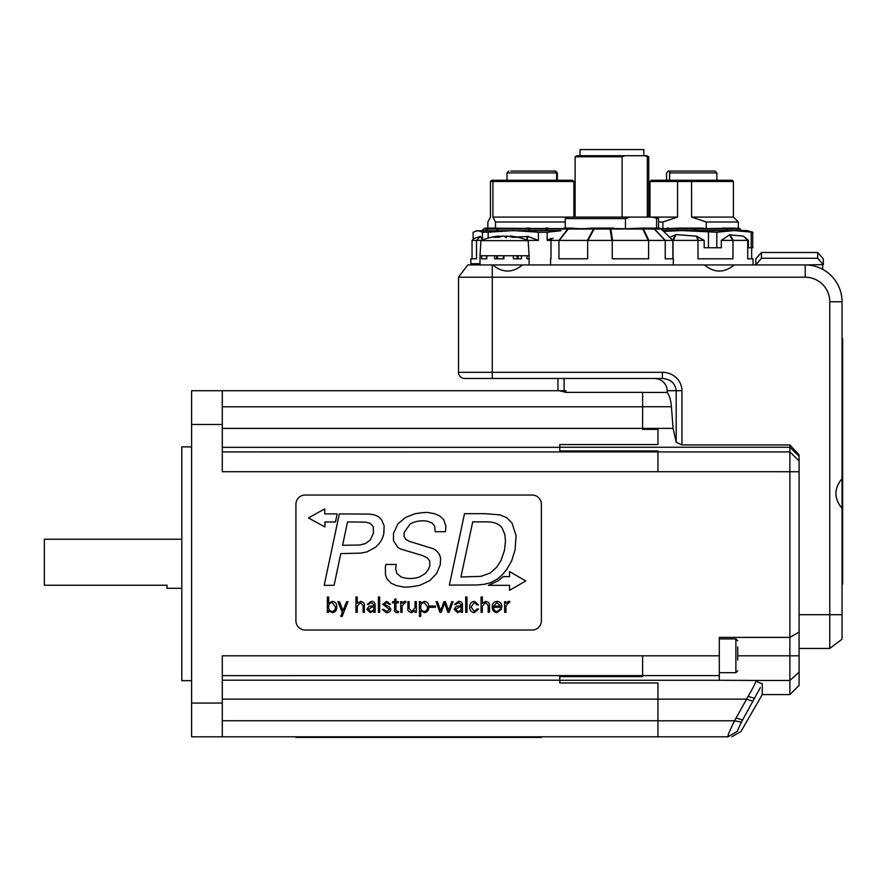<?xml version="1.0" encoding="UTF-8"?>
<svg xmlns="http://www.w3.org/2000/svg" width="887" height="887" viewBox="0 0 887 887"><rect width="100%" height="100%" fill="white"/><g stroke="black" fill="none" stroke-linecap="round" stroke-linejoin="round"><path stroke-width="1.33" d="M842.65 584.012L842.04 584.012L842.65 584.012L842.65 338.579L842.04 338.579M472.039 258.804L472.039 240.421L474.013 238.481L480.388 236.374L476.663 240.399L480.388 236.374M482.428 240.399L480.51 236.452M482.428 240.033L482.428 232.228L477.783 230.576L473.137 232.228L473.137 239.335M563.001 228.646L485.754 228.125A3.071 3.071 0 0 0 483.592 229.012A3.071 3.049 -90 0 1 485.754 228.125M565.296 221.994L495.5 221.994L495.5 228.125M487.861 228.125L487.861 221.994L490.444 217.082L490.444 181.491L492.917 181.491L492.917 217.082L495.5 221.994M476.086 230.808L560.972 230.576M482.073 230.576L483.603 229.023L487.54 229.023A3.071 0.643 44.2 0 1 487.761 229.023A3.071 2.728 -90 0 1 489.691 228.125A3.071 3.049 90 0 0 487.54 229.023L486.021 230.576L487.761 229.023L497.485 229.023L496.62 230.576L497.263 230.576L498.128 229.023A3.071 1.818 -150.6 0 0 497.485 229.023A3.071 2.129 90 0 1 498.993 228.125A3.071 1.209 -90 0 0 498.128 229.023L529.084 229.023A3.071 2.129 12.9 0 1 529.849 229.023L529.949 228.125L526.523 228.125M546.714 230.576L547.401 230.576L546.702 229.023A3.071 1.829 -90 0 0 545.405 228.125A3.071 0.854 90 0 1 546.004 229.023L546.714 230.576M529.949 228.125A3.071 1.209 90 0 0 529.084 229.023L528.73 230.576L529.472 230.576L529.849 229.023L546.004 229.023A3.071 1.962 -24.3 0 1 546.702 229.023L562.569 229.001A3.071 3.027 -90 0 1 564.72 228.125A3.071 3.071 0 0 0 562.558 229.023L567.747 229.023L558.954 240.421L672.878 240.421L661.292 229.023L677.823 229.023A3.071 1.974 23.7 0 1 678.522 229.023A3.071 0.809 -90 0 1 679.087 228.125L662.888 228.746L662.888 221.994L677.546 217.082L677.546 181.491L691.583 181.491L691.583 217.082L706.24 221.994L738.339 221.994L738.339 228.591M560.772 230.775L547.179 232.228L547.179 240.399L551.015 240.399M553.111 238.326L550.483 238.647L547.179 240.399M527.565 240.399L538.409 240.399L528.053 236.452L516.655 237.029M538.409 240.399L538.409 232.228L513.274 230.576L488.149 232.228L488.149 238.093M488.149 232.228L482.428 232.228M547.179 232.228L538.409 232.228M567.957 217.082L565.296 218.612L625.435 218.612L629.958 217.082L492.917 217.082M490.444 217.082L490.444 181.491L491.664 180.261L572.669 180.261L573.889 181.491L573.889 217.082L573.889 181.491L492.917 181.491M539.518 171.058L538.431 171.058M532.344 171.058L528.585 171.058M510.967 171.058L554.785 171.058L556.626 172.898L507.009 172.898L508.85 171.058M557.324 180.261L557.324 172.898L555.484 171.058M556.626 180.261L556.626 172.898M550.483 238.647L551.304 240.399M527.066 240.399L528.053 236.452M476.663 240.399L481.541 240.399M473.957 238.525L472.039 240.41L476.463 240.399M483.648 229.023L482.018 230.565M494.458 228.125L488.061 228.125M548.388 228.125L545.405 228.125M662.899 230.576L746.932 230.576L752.741 232.228L752.741 247.761L748.406 247.761L748.406 240.399L743.417 236.164L729.524 234.822L721.331 240.399L721.331 247.761L704.167 247.761L704.167 240.399L696.517 236.164L676.005 234.611L669.696 237.284M737.951 228.125L737.574 228.125C739.17 228.846 738.261 228.846 734.857 228.125L706.24 228.602L706.24 221.994M706.24 228.602L700.298 228.125M668.831 228.125L667.046 228.125M752.741 232.228L734.004 230.576L737.94 230.576L736.41 229.023A3.071 0.61 -44.3 0 1 736.631 229.023L740.113 229.023L741.687 230.576L740.113 229.012A3.071 3.071 0 0 0 738.339 228.147A3.071 3.049 90 0 1 740.113 229.023M703.369 228.125L694.565 228.125L694.698 229.023A3.071 2.129 -13.6 0 1 695.452 229.023L726.231 229.023L727.118 230.576L727.75 230.576L726.874 229.023L736.41 229.023A3.071 2.75 90 0 0 734.469 228.125L721.94 228.125M695.086 230.576L695.829 230.576L695.452 229.023A3.071 1.253 -90 0 0 694.565 228.125L679.087 228.125A3.071 1.796 90 0 0 677.823 229.023L677.136 230.576L678.522 229.023L694.698 229.023L695.086 230.576M734.004 230.576L716.818 232.228L716.818 247.761M716.818 232.228L682.114 230.576L663.731 231.396M708.458 247.761L708.458 232.228M751.2 247.761L751.2 232.228M662.888 228.746L660.804 228.613M662.888 221.994L658.564 221.994M677.546 181.491L649.983 181.491L651.202 180.261L732.196 180.261L733.427 181.491L733.427 217.082L691.583 217.082M733.427 181.491L691.583 181.491M677.546 217.082L655.914 217.082L658.564 218.612L652.045 217.082L655.914 217.082M684.276 171.058L673.92 171.058M668.432 171.058L666.569 172.898L668.388 171.058L671.404 171.058M670.184 171.058L715.022 171.058L716.862 172.898L669.63 172.898L670.184 171.058M669.63 180.261L669.63 172.898M666.569 180.261L666.569 172.898M743.417 236.164L748.406 240.399M721.331 240.399L733.239 240.399L730.023 234.611M733.239 240.399L747.741 240.399L743.927 236.496M726.231 229.023A3.071 1.807 -29.9 0 1 726.874 229.023A3.071 2.162 -90 0 0 725.344 228.125A3.071 1.253 90 0 1 726.231 229.023M732.972 240.421L732.972 258.804L697.991 258.804L697.991 240.421L704.167 240.399M696.517 236.164L697.991 240.421M675.251 234.822L672.734 240.399L673.355 240.399L676.005 234.611M673.355 240.399L697.637 240.399M673.011 258.804L673.011 240.421M731.609 228.125L734.469 228.125A3.071 3.049 -90 0 1 736.631 229.023L738.15 230.576M559.775 680.285L559.775 682.968L657.954 682.968L657.954 736.798L191.614 736.798L191.614 703.058L222.293 703.058L222.293 655.815L642.609 655.815L642.609 676.593L559.775 676.593L559.775 680.285L719.313 680.285L719.313 637.398L789.885 637.398L789.885 694.588L762.266 694.588L740.955 731.476L731.775 736.798M559.775 390.812L565.917 392.364L642.609 392.364L642.609 429.386L657.954 429.386L657.954 444.564L559.775 444.564L559.775 450.951L657.954 450.951L657.954 471.718L222.293 471.718L222.293 424.474L191.614 424.474L191.614 390.735L222.293 390.735L222.293 424.474M181.802 588.314L167.066 588.314L167.066 585.243L44.35 585.243L44.35 539.218L181.802 539.218M222.293 703.058L222.293 736.798M191.614 424.474L191.614 703.058M191.614 680.662L181.802 680.662L181.802 446.871L191.614 446.871M557.934 378.461L557.934 390.735L222.293 390.735L564.077 390.735L564.077 378.461M657.954 736.798L727.95 736.798L737.152 731.487C742.253 731.487 742.253 731.487 737.152 731.487L741.421 722.096L760.314 687.647M789.885 694.588L799.087 685.385L799.087 672.169L789.885 680.451L756.145 680.451C756.212 681.46 758.252 682.524 762.266 683.644L762.266 694.588M756.145 680.451L719.313 680.285M756.123 680.473C755.602 682.835 752.952 688.124 748.151 696.317L734.58 720.798C729.923 730.101 727.717 735.434 727.95 736.798L727.983 736.798C733.028 736.798 733.028 736.798 727.983 736.798L737.152 731.487M642.609 392.431L667.157 392.431C669.408 395.336 670.827 400.104 671.415 406.745L673.1 428.388L676.182 442.269L681.948 444.952L789.885 444.952L789.885 637.398L799.087 632.087L799.087 454.987L789.885 444.952M799.087 672.169L799.087 632.087M842.04 508.362L842.04 478.647C833.891 488.56 833.891 498.461 842.04 508.362L842.04 639.194L829.766 648.441L799.087 648.441L829.766 648.441L829.766 614.691L799.087 614.691M842.04 478.647L842.04 301.757A36.822 36.822 0 0 0 805.219 264.936L734.17 264.936C724.269 273.085 714.368 273.085 704.455 264.936L522.476 264.936C512.575 273.085 502.674 273.085 492.762 264.936L467.782 264.936L458.535 277.21L458.535 372.318L458.535 277.21L805.219 277.21A24.548 24.548 0 0 1 829.766 301.757L829.766 614.691L842.04 614.691M662.367 378.461L662.367 372.318L492.285 372.318L492.285 378.461L464.666 378.461L662.367 378.461C670.738 379.204 675.351 383.295 676.182 390.735L676.182 442.269M667.157 392.431L667.157 390.735A13.061 12.274 0 0 0 654.096 378.461M464.666 378.461A6.131 6.131 0 0 1 458.535 372.318A6.131 6.131 0 0 0 464.666 378.461M737.729 660.061L737.729 646.956M295.925 504.248L295.925 620.833A9.203 9.203 0 0 0 305.128 630.036L532.167 630.036A9.203 9.203 0 0 0 541.369 620.833L541.369 504.248A9.203 9.203 0 0 0 532.167 495.046L305.128 495.046A9.203 9.203 0 0 0 295.925 504.248M504.459 550.383L505.501 541.037L504.459 550.383L500.9 560.717L496.698 567.203L490.212 573.035L480.92 576.35L460.941 576.993L472.704 521.889L484.579 521.889C493.083 521.467 498.949 523.541 502.186 528.12L504.803 534.362L505.501 541.037M427.612 521.301C426.381 520.979 418.176 519.538 410.16 523.973C418.176 519.538 426.381 520.979 427.612 521.301L431.969 522.931L434.73 526.235L435.129 531.734L445.407 531.734L445.906 526.191L443.633 519.571L439.531 515.813L434.541 513.684L429.386 512.753C427.479 512.132 422.644 512.475 414.861 513.784C422.644 512.475 427.479 512.132 429.386 512.753M419.85 585.32C410.382 587.083 404.572 587.56 402.399 586.75C404.572 587.56 410.382 587.083 419.85 585.32L429.74 580.619L436.615 573.556L440.262 564.753L440.617 558.134L439.331 554.175L436.216 550.517L433.588 548.831L409.417 541.369L405.814 539.34L404.073 536.48L404.184 532.422L410.16 523.973M385.49 574.887L385.346 567.425L385.49 574.887L386.976 578.889L391.078 583.191L396.622 585.664L402.399 586.75M504.67 612.34L505.956 612.34L505.956 605.932L508.883 602.517L509.67 602.606L509.67 601.375L508.395 601.353L505.989 603.249L505.889 601.674L504.57 601.674L504.67 612.34M497.297 611.487C494.802 611.232 493.571 609.846 493.604 607.307L501.842 607.307C502.009 603.648 500.39 601.674 496.986 601.353C493.804 601.796 492.218 603.681 492.23 607.007C492.196 610.334 493.76 612.207 496.897 612.651L501.72 608.937L500.379 608.937L497.297 611.487M500.468 606.143L493.638 606.143L496.997 602.517L500.468 606.143M474.257 602.517L477.173 604.956L478.548 604.956L474.467 601.353C471.307 601.796 469.722 603.681 469.711 607.007C469.678 610.334 471.241 612.207 474.379 612.651L478.548 608.992L477.173 608.992L474.257 611.487L471.086 606.985L474.257 602.517M440.673 610.666L437.446 601.674L436.038 601.674L439.941 612.34L441.249 612.34L444.575 603.138L447.902 612.34L449.11 612.34L453.08 601.674L451.683 601.674L448.6 610.578L445.418 601.674L443.899 601.674L440.673 610.666M416.291 601.674L415.016 601.674L415.016 607.806L411.956 611.487L409.151 608.56L409.151 601.674L407.876 601.674L407.876 608.349C407.377 610.4 408.63 611.842 411.635 612.651L414.972 610.722L415.072 612.34L416.391 612.34L416.291 601.674M392.509 602.838L394.637 602.838L394.637 609.48C394.138 611.265 394.992 612.329 397.199 612.651L398.485 612.462L398.485 611.354L397.387 611.487L395.912 609.968L395.912 602.838L398.33 602.838L398.33 601.674L395.912 601.674L395.912 598.836L394.637 599.39L394.637 601.674L392.509 601.674L392.509 602.838M378.394 612.34L379.68 612.34L379.68 596.995L378.394 596.995L378.394 612.34M371.276 602.517L373.804 604.812L373.804 605.788L368.981 606.276L366.83 609.358L370.367 612.651L373.782 610.766L373.859 612.34L375.179 612.34L375.079 604.89C375.013 602.495 373.749 601.319 371.298 601.353L367.307 604.38L368.659 604.38L371.276 602.517M368.205 609.358L372.163 606.985L373.804 606.952C374.192 609.58 373.128 611.088 370.611 611.487L368.205 609.358M343.036 610.6L339.444 601.674L337.903 601.674L342.315 612.34L340.708 616.421L342.105 616.421L347.992 601.674L346.606 601.674L343.036 610.6M327.303 612.34L328.622 612.34L328.722 610.677L332.437 612.651C335.441 612.097 336.883 610.201 336.761 606.963C336.894 603.714 335.43 601.852 332.381 601.353L328.678 603.249L328.678 596.995L327.403 596.995L327.303 612.34M332.126 602.517L335.386 606.852C335.585 609.391 334.565 610.932 332.315 611.487C329.72 611.143 328.512 609.58 328.678 606.797C328.6 604.291 329.742 602.861 332.126 602.517M381.543 519.671L378.328 516.556L374.281 514.826L369.28 514.083L339.322 513.939L324.198 585.32L334.089 585.32L340.808 553.588L360.721 553.133L366.952 551.902L375.212 547.456C379.824 543.698 382.696 539.052 383.816 533.508L384.149 525.947L381.543 519.671M370.311 539.939L365.377 543.598L359.745 545.028L342.593 545.272L347.527 521.944L365.721 522.144L370.223 523.385L373.283 526.69L373.438 533.12L370.311 539.939M509.537 571.594L509.537 576.617L503.317 576.617L497.851 580.996L488.471 585.32L509.537 585.32L509.537 590.332L525.769 580.963L509.537 571.594M324.941 526.989L324.941 521.966L335.474 521.977L337.149 513.906L324.72 513.895L324.697 508.894L308.476 517.941L324.941 526.989M414.861 513.784L405.359 517.542L397.808 523.995L393.506 533.386L393.451 540.682L397.853 547.401L400.569 549.02L422.323 555.495L427.079 557.668L429.696 560.872L429.796 565.751L428.51 569.266L425.339 573.468L419.507 577.016C413.22 579 407.078 578.989 401.068 576.971L396.766 573.29L395.724 568.733L396.179 564.454L385.889 564.454L385.346 567.425M485.178 513.684L464.5 513.684L449.365 585.098L477.018 584.999L484.036 584.356L490.666 582.626L497.042 579.266L502.042 575.064L507.187 568.778L511.777 560.473L515.048 549.984L516.079 535.593L511.976 522.986L506.688 517.642L500.013 514.87L485.178 513.684M357.273 603.282L357.239 596.995L355.953 596.995L355.953 612.34L357.239 612.34L357.239 606.198L360.288 602.517L363.093 605.455L363.093 612.34L364.369 612.34L364.369 605.666C364.867 603.615 363.615 602.173 360.621 601.353L357.273 603.282M386.654 601.353L382.74 604.324L389.504 609.358L386.71 611.487L383.761 609.436L382.375 609.436L386.399 612.651C389.027 612.695 390.524 611.531 390.879 609.169L389.083 606.675L384.115 604.235L386.521 602.517L389.171 604.313L390.546 604.313L386.654 601.353M400.802 612.34L402.077 612.34L402.077 605.932L405.004 602.517L405.791 602.606L405.791 601.375L404.516 601.353L402.11 603.249L402.011 601.674L400.702 601.674L400.802 612.34M419.473 616.421L420.748 616.421L420.748 610.688L424.507 612.651C427.512 612.097 428.953 610.201 428.831 606.963C428.953 603.714 427.501 601.852 424.441 601.353L420.782 603.282L420.682 601.674L419.374 601.674L419.473 616.421M420.748 606.752C420.66 604.269 421.813 602.85 424.197 602.517L427.445 606.819C427.656 609.347 426.625 610.91 424.385 611.487C421.78 611.121 420.571 609.535 420.748 606.752M435.428 606.032L430.062 606.032L430.062 607.307L435.428 607.307L435.428 606.032M458.601 602.517L461.129 604.812L461.129 605.788L456.317 606.276L454.155 609.358L457.703 612.651L461.107 610.766L461.196 612.34L462.515 612.34L462.415 604.89C462.349 602.495 461.085 601.319 458.634 601.353L454.632 604.38L455.985 604.38L458.601 602.517M455.541 609.358L459.488 606.985L461.129 606.952C461.528 609.58 460.464 611.088 457.936 611.487L455.541 609.358M465.73 612.34L467.005 612.34L467.005 596.995L465.73 596.995L465.73 612.34M482.373 603.282L482.34 596.995L481.053 596.995L481.053 612.34L482.34 612.34L482.34 606.198L485.389 602.517L488.194 605.455L488.194 612.34L489.469 612.34L489.469 605.666C489.968 603.615 488.715 602.173 485.721 601.353L482.373 603.282M295.925 736.798L295.925 737.419L541.369 737.419L541.369 736.798M565.917 392.364L565.917 390.735L564.077 390.735M529.095 264.936L529.095 255.733L529.084 258.804L526.978 258.804L526.978 255.733L521.456 255.733L521.456 258.804L513.362 258.804L513.362 255.733L503.916 255.733L503.916 258.804L494.58 258.804L494.58 255.733L486.752 255.733L486.752 258.804L481.641 258.804L481.641 255.733L480.011 255.733L480.011 264.936M526.978 258.804L529.084 258.804M486.264 255.733L486.752 258.804M753.063 264.936L753.063 258.804L747.708 258.804L747.708 240.421M751.666 258.804L751.666 247.761M643.84 155.724L643.84 149.581L580.031 149.581L580.031 155.724M575.12 156.777L576.96 155.724L625.08 155.724L622.109 156.777L575.12 156.777L575.12 217.082M644.35 155.724L646.911 155.724L648.752 156.777L644.35 155.724L625.08 155.724M622.109 156.777L622.109 217.082M647.322 217.082L647.322 156.777M629.958 217.082L652.045 217.082M652.3 228.125L658.398 228.125M656.568 228.624L656.568 218.612M565.462 228.125L572.448 228.125C577.337 228.846 583.89 228.846 592.106 228.125L625.435 228.757L642.11 228.125A3.071 0.976 90 0 1 642.798 229.023A3.071 1.918 -26.1 0 1 643.485 229.023A3.071 1.94 -90 0 0 642.11 228.125L652.422 228.125A3.071 2.594 90 0 1 654.262 229.023L665.062 240.399M625.435 218.612L625.435 228.757M587.66 240.421L587.66 258.804L558.954 258.804L558.954 240.421M648.597 240.421L648.597 258.804L612.263 258.804L612.263 240.421M673.3 264.936L673.3 258.804L665.239 258.804L665.239 240.421M672.878 258.804L672.834 240.399M550.993 258.804L550.993 240.421L558.777 240.399M658.564 228.125L659.141 228.125L658.564 228.125M648.885 240.399L643.485 229.023L654.262 229.023A3.071 0.809 -43.3 0 1 654.551 229.023L661.303 229.001A3.071 3.027 90 0 0 659.141 228.125A3.071 3.005 90 0 1 661.27 229.023L672.812 240.399M571.572 228.125L564.72 228.125M567.747 229.023A3.071 1.353 38.6 0 1 568.223 229.023A3.071 2.029 -90 0 1 569.665 228.125A3.071 2.716 90 0 0 567.747 229.023M613.682 228.125L593.525 228.125M559.22 240.399L568.223 229.023L593.458 229.023A3.071 1.874 27.8 0 1 594.124 229.023A3.071 1.098 -90 0 1 594.9 228.125A3.071 2.029 90 0 0 593.458 229.023L587.394 240.399M587.981 240.399L594.124 229.023L610.068 229.023L611.897 240.399M610.068 229.023A3.071 2.162 -8.2 0 1 610.833 229.023A3.071 0.976 -90 0 0 610.145 228.125L610.068 229.023M470.809 264.936L470.809 258.804L476.507 258.804L476.507 240.421M467.782 264.936L458.535 277.21M522.476 264.936L492.762 264.936M734.17 264.936L704.455 264.936M822.704 264.936L822.704 269.36M470.809 263.716L480.011 263.716M755.824 264.936L761.456 258.272L817.692 258.272L823.324 264.57L823.324 258.804L817.692 252.507L817.692 258.272M761.456 258.272L761.456 252.507L755.824 258.804L755.824 264.57M805.219 277.21L805.219 264.936L823.324 264.57M761.456 252.507L817.692 252.507M486.752 255.733L481.641 255.733M526.978 255.733L529.084 255.733L528.175 240.654L480.931 240.654L480.011 255.733M503.916 255.733L494.58 255.733M521.456 255.733L513.362 255.733M528.175 240.654A59.828 59.828 0 0 0 513.706 236.496A59.762 57.101 90 0 0 510.225 236.075A59.684 31.954 90 0 1 510.313 236.086A59.784 49.949 90 0 1 516.944 237.361A58.354 36.19 90 0 0 512.852 237.361A59.784 43.485 -90 0 0 507.076 236.086A59.684 56.413 -90 0 0 506.92 236.075A59.762 3.991 90 0 0 506.289 237.683A59.762 17.629 -90 0 0 503.461 236.075A59.684 50.404 90 0 0 503.328 236.086A59.784 32.852 90 0 0 498.96 237.361A58.354 45.769 -90 0 0 493.782 237.361A59.784 41.024 -90 0 1 499.237 236.086A59.684 19.47 -90 0 1 499.292 236.075A59.762 59.629 -90 0 0 489.724 237.683A59.762 57.101 -90 0 1 495.401 236.496A59.762 57.101 -90 0 1 498.882 236.075L498.882 236.108M499.292 236.552A59.784 43.485 90 0 1 502.031 236.086A59.684 56.413 90 0 1 502.186 236.075A59.762 3.991 -90 0 1 502.319 236.286M504.559 236.507A59.762 17.629 90 0 1 505.645 236.075A59.684 50.404 -90 0 1 505.778 236.086A59.784 32.852 -90 0 1 506.787 236.286M499.237 236.086L499.237 237.25M499.292 237.228L499.292 236.075M510.313 236.086L510.313 236.663M510.225 236.075L510.225 236.641M505.778 236.086L505.778 237.284M505.645 236.075L505.645 237.184M842.04 571.738L842.65 571.738M842.04 350.842L842.65 350.842M551.925 240.399L551.038 238.481M527.366 236.374L526.39 240.399M729.524 234.822L732.651 240.399M698.302 240.399L697.304 236.496M719.313 675.606L222.293 675.628M799.087 460.93L789.885 451.926L222.293 451.904M559.775 447.325L222.293 447.325M642.609 428.399L222.293 428.399M642.609 406.789L222.293 406.789M657.954 720.743L222.293 720.743M752.985 701.284L746.555 699.144L222.293 699.133M559.775 680.207L222.293 680.207M642.609 655.803L719.313 655.803M657.954 720.798L734.58 720.798L741.421 722.096M748.151 696.317L754.571 698.435M736.132 717.927L742.53 720.067M642.609 428.388L673.1 428.388M559.775 447.248L789.885 447.248L799.087 456.251M657.954 471.718L799.087 471.729M799.087 655.803L737.729 655.803M642.609 406.745L671.415 406.745M681.948 444.952L681.948 390.735A19.592 18.405 0 0 0 662.367 372.318M458.535 372.318L492.285 372.318L492.285 264.936M667.157 390.735L681.948 390.735M719.313 638.928L735.877 638.928L735.877 672.679L719.313 672.679M308.199 737.419L308.199 736.798M529.095 737.419L529.095 736.798M518.041 258.804L518.041 255.733M497.54 258.804L497.54 255.733M503.361 255.733L503.361 258.804M496.587 255.733L496.587 258.804M517.021 255.733L517.021 258.804M657.389 228.281A3.071 2.162 90 0 1 658.065 228.125M665.305 240.399L654.551 229.023A3.071 3.005 -90 0 0 652.422 228.125M612.584 240.399L610.833 229.023L642.798 229.023L648.264 240.399M842.04 301.757L829.766 301.757M507.009 172.898L507.009 180.261M649.983 181.491L649.983 217.082M733.427 217.082L738.339 221.994M716.862 172.898L716.862 180.261M666.547 172.898L666.547 180.261M735.877 672.679L737.729 670.838M735.877 638.928L737.729 640.769M648.752 156.777L648.752 217.082M658.564 218.612L658.564 228.269M565.296 218.612L565.296 228.125M659.141 228.125A3.071 3.071 0 0 1 661.303 229.012L672.867 240.41M550.572 264.936L550.572 258.804M495.401 236.496A59.828 59.828 0 0 0 480.931 240.654"/></g></svg>
